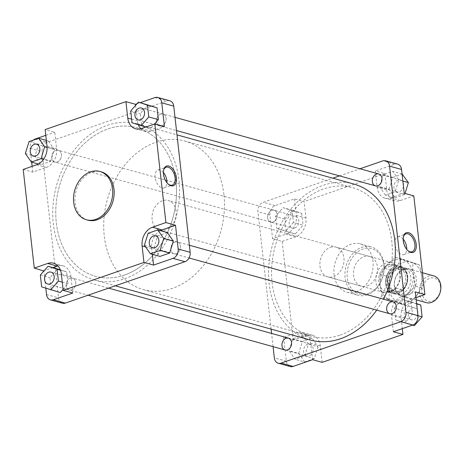<?xml version="1.0" encoding="UTF-8"?>
<svg xmlns="http://www.w3.org/2000/svg" width="464" height="464" viewBox="0 0 464 464"><rect width="100%" height="100%" fill="white"/><g stroke="black" fill="none" stroke-linecap="round" stroke-linejoin="round"><path stroke-width="0.35" stroke-dasharray="2.32 1.74" d="M273.081 222.007A6.171 4.71 -74.5 0 0 277.228 215.957A6.171 4.71 -74.5 0 0 274.073 210.215A6.171 4.71 -74.5 0 0 267.885 214.896A6.171 4.71 -74.5 0 0 270.773 222.105A6.171 4.71 -74.5 0 0 273.081 222.007A6.171 4.71 105.5 0 1 270.773 222.105A6.171 4.71 105.5 0 1 267.885 214.896A6.171 4.71 105.5 0 1 274.073 210.215A6.171 4.71 105.5 0 1 277.228 215.957A6.171 4.71 105.5 0 1 273.081 222.007M57.263 162.011A6.171 4.71 -74.5 0 0 61.41 155.962A6.171 4.71 -74.5 0 0 58.255 150.22A6.171 4.71 -74.5 0 0 52.067 154.906A6.171 4.71 -74.5 0 0 54.955 162.11A6.171 4.71 -74.5 0 0 57.263 162.011M400.368 179.991L378.786 173.994A6.171 4.71 -74.5 0 0 372.598 178.675A6.171 4.71 -74.5 0 0 375.48 185.878L397.062 191.881A6.171 4.71 -74.5 0 0 399.371 191.783A6.171 4.71 -74.5 0 0 403.523 185.733A6.171 4.71 -74.5 0 0 400.368 179.991A6.171 4.71 -74.5 0 0 394.18 184.672A6.171 4.71 -74.5 0 0 397.062 191.881M161.971 125.79A6.171 4.71 -74.5 0 0 166.124 119.741A6.171 4.71 -74.5 0 0 162.968 113.999A6.171 4.71 -74.5 0 0 156.774 118.68A6.171 4.71 -74.5 0 0 159.662 125.889A6.171 4.71 -74.5 0 0 161.971 125.79M414.717 307.887L393.136 301.89A6.171 4.71 -74.5 0 0 386.941 306.571A6.171 4.71 -74.5 0 0 389.83 313.78L411.411 319.777A6.171 4.71 -74.5 0 0 413.72 319.679A6.171 4.71 -74.5 0 0 417.867 313.629A6.171 4.71 -74.5 0 0 414.717 307.887A6.171 4.71 -74.5 0 0 408.523 312.574A6.171 4.71 -74.5 0 0 411.411 319.777M176.32 253.686A6.171 4.71 -74.5 0 0 180.467 247.637A6.171 4.71 -74.5 0 0 177.318 241.895A6.171 4.71 -74.5 0 0 171.123 246.581A6.171 4.71 -74.5 0 0 174.012 253.785A6.171 4.71 -74.5 0 0 176.32 253.686M310.004 344.114L288.422 338.111A6.171 4.71 -74.5 0 0 282.228 342.797A6.171 4.71 -74.5 0 0 285.116 350.001L306.698 355.998A6.171 4.71 -74.5 0 0 309.007 355.905A6.171 4.71 -74.5 0 0 313.154 349.856A6.171 4.71 -74.5 0 0 310.004 344.114A6.171 4.71 -74.5 0 0 303.81 348.795A6.171 4.71 -74.5 0 0 306.698 355.998M71.607 289.913A6.171 4.71 -74.5 0 0 75.754 283.864A6.171 4.71 -74.5 0 0 72.604 278.122A6.171 4.71 -74.5 0 0 66.41 282.802A6.171 4.71 -74.5 0 0 69.298 290.006A6.171 4.71 -74.5 0 0 71.607 289.913M340.153 335.083A77.123 58.905 -74.5 0 0 392.005 259.463A77.123 58.905 -74.5 0 0 352.605 187.694A77.123 58.905 -74.5 0 0 275.198 246.222A77.123 58.905 -74.5 0 0 311.298 336.301A77.123 58.905 -74.5 0 0 340.153 335.083M124.335 275.088A77.123 58.905 105.5 0 1 95.48 276.306A77.123 58.905 105.5 0 1 59.38 186.226A77.123 58.905 105.5 0 1 136.787 127.699A77.123 58.905 105.5 0 1 176.187 199.468A77.123 58.905 105.5 0 1 124.335 275.088M376.693 310.126A80.974 61.851 -74.5 0 0 383.386 299.181M353.638 183.976A80.974 61.851 -74.5 0 0 272.362 245.433A80.974 61.851 -74.5 0 0 310.265 340.013M124.741 278.742A80.974 61.851 -74.5 0 0 179.191 199.34A80.974 61.851 -74.5 0 0 137.82 123.987A80.974 61.851 -74.5 0 0 56.544 185.438A80.974 61.851 -74.5 0 0 94.447 280.024A80.974 61.851 -74.5 0 0 124.741 278.742M393.768 293.155L392.834 293.329A13.879 10.602 105.5 0 1 392.741 293.3A13.879 10.602 105.5 0 1 385.683 283.591A13.879 10.602 105.5 0 1 390.212 269.944L391.146 269.77A13.497 10.307 -74.5 0 0 386.228 283.614A13.497 10.307 -74.5 0 0 393.768 293.155L402.253 290.22A13.497 10.307 -74.5 0 0 407.172 276.37A13.497 10.307 -74.5 0 0 399.626 266.835L400.078 266.527L394.087 264.863C389.847 263.859 386.558 264.996 384.215 268.273L390.212 269.944M384.215 268.273L394.087 264.863M391.146 269.77L399.626 266.835M400.275 274.27A13.879 10.602 -74.5 0 0 399.197 270.17A13.879 10.602 -74.5 0 0 393.223 264.619A13.879 10.602 -74.5 0 0 379.291 275.158A13.879 10.602 -74.5 0 0 385.787 291.369A13.879 10.602 -74.5 0 0 393.768 289.698A13.879 10.602 -74.5 0 0 400.275 274.27M400.078 266.527A13.879 10.602 105.5 0 1 400.177 266.551A13.879 10.602 105.5 0 1 407.23 276.202A13.879 10.602 105.5 0 1 402.706 289.913L402.253 290.22M392.834 293.329L386.843 291.665C389.615 292.256 392.904 291.119 396.708 288.248L402.706 289.913M386.843 291.665L396.708 288.248M223.926 194.636A77.123 58.905 -74.5 0 0 184.747 141.033A77.123 58.905 -74.5 0 0 107.341 199.561A77.123 58.905 -74.5 0 0 143.44 289.64A77.123 58.905 -74.5 0 0 223.926 194.636M176.059 211.195A15.422 11.78 -74.5 0 0 168.223 200.477A15.422 11.78 -74.5 0 0 152.743 212.181A15.422 11.78 -74.5 0 0 159.964 230.196A15.422 11.78 -74.5 0 0 176.059 211.195M175.972 181.302A77.123 58.905 -74.5 0 0 136.787 127.699A77.123 58.905 -74.5 0 0 59.38 186.226A77.123 58.905 -74.5 0 0 95.48 276.306A77.123 58.905 -74.5 0 0 175.972 181.302M440.504 286.387A11.954 9.129 -74.5 0 0 425.494 281.387A11.954 9.129 -74.5 0 0 427.692 301.008A11.954 9.129 -74.5 0 0 440.504 286.387M433.747 275.883A13.879 10.602 -74.5 0 0 419.816 286.421A13.879 10.602 -74.5 0 0 426.312 302.632M410.826 277.199A13.879 10.602 -74.5 0 0 403.773 267.554A13.879 10.602 -74.5 0 0 389.841 278.087A13.879 10.602 -74.5 0 0 396.337 294.304A13.879 10.602 -74.5 0 0 410.826 277.199M407.589 277.426A11.565 8.833 -74.5 0 0 401.714 269.381A11.565 8.833 -74.5 0 0 390.102 278.162A11.565 8.833 -74.5 0 0 395.519 291.67A11.565 8.833 -74.5 0 0 407.589 277.426M405.675 276.892A11.565 8.833 -74.5 0 0 399.794 268.847A11.565 8.833 -74.5 0 0 388.182 277.629A11.565 8.833 -74.5 0 0 393.6 291.143A11.565 8.833 -74.5 0 0 405.675 276.892M399.811 273.395A15.422 11.78 -74.5 0 0 398.611 268.836A15.422 11.78 -74.5 0 0 391.976 262.67A15.422 11.78 -74.5 0 0 376.49 274.375A15.422 11.78 -74.5 0 0 383.711 292.395A15.422 11.78 -74.5 0 0 392.579 290.539A15.422 11.78 -74.5 0 0 399.811 273.395M403.193 239.105A9.448 5.394 70.9 0 0 397.694 236.739A9.448 5.394 70.9 0 0 395.2 245.734A9.448 5.394 70.9 0 0 401.789 254.62A9.448 5.394 70.9 0 0 403.871 254.591A9.448 5.394 70.9 0 0 406.731 249.336M403.332 237.255A9.448 5.394 70.9 0 0 403.251 237.632A9.448 5.394 70.9 0 0 407.688 250.461A9.448 5.394 70.9 0 0 407.989 250.705M302.447 335.484L308.432 344.044L304.744 355.952L295.069 359.293L289.089 350.738L292.772 338.83L302.447 335.484L312.04 338.152L318.026 346.712L308.432 344.044M318.026 346.712L314.337 358.614L304.744 355.952M314.337 358.614L304.662 361.961L295.069 359.293M304.662 361.961L298.677 353.406L289.089 350.738M298.677 353.406L302.366 341.498L292.772 338.83M302.366 341.498L312.04 338.152M322.161 362.361L320.317 345.918A15.422 11.78 -74.5 0 0 312.481 335.194A15.422 11.78 -74.5 0 0 306.71 335.437L293.248 340.095L283.655 337.432L297.122 332.775A15.422 11.78 105.5 0 1 302.888 332.531A15.422 11.78 105.5 0 1 310.729 343.25L312.574 359.693M283.655 337.432L286.323 361.183A7.714 5.893 -74.5 0 0 290.238 366.543M394.429 308.16L402.149 299.355L411.185 302.36L412.513 314.174L404.794 322.985L395.757 319.974L394.429 308.16L404.022 310.822L411.736 302.018L402.149 299.355M416.637 303.879L411.185 302.36M411.736 302.018L416.614 303.642M417.965 315.694L412.513 314.174M412.502 325.125L404.794 322.985M414.387 325.647L395.757 319.974M405.35 322.637L404.022 310.822M393.35 331.748L391.506 315.305A15.422 11.78 105.5 0 1 401.83 296.548L415.297 291.891M415.941 297.656L411.423 299.216A15.422 11.78 -74.5 0 0 401.093 317.973L402.294 328.657M385.439 195.176L379.453 186.615L383.142 174.708L392.817 171.361L398.796 179.922L395.108 191.829L385.439 195.176L395.026 197.838L389.047 189.283L379.453 186.615M389.047 189.283L392.735 177.376L383.142 174.708M402.062 173.936L392.817 171.361M392.735 177.376L402.404 174.029M402.862 181.053L398.796 179.922M405.026 193.447L404.701 194.491L395.108 191.829M404.701 194.491L395.026 197.838M404.225 193.227L390.763 197.884A15.422 11.78 105.5 0 1 384.992 198.128A15.422 11.78 105.5 0 1 377.157 187.41L375.312 170.967L384.905 173.629L386.75 190.078A15.422 11.78 -74.5 0 0 394.586 200.796A15.422 11.78 -74.5 0 0 400.357 200.552L413.818 195.895M397.648 164.117A7.714 5.893 -74.5 0 0 394.76 164.239L375.312 170.967M273.076 346.654L271.591 333.436M271.109 329.133L257.938 211.683A7.714 5.893 105.5 0 1 263.1 202.304L332.81 178.188M282.182 241.431L295.643 236.773A15.422 11.78 -74.5 0 0 305.973 218.016L304.129 201.573L294.536 198.905L275.088 205.633A7.714 5.893 -74.5 0 0 269.926 215.012L272.588 238.769L282.182 241.431L293.248 340.095M293.451 222.5L285.737 231.304L276.701 228.3L275.372 216.479L283.086 207.675L292.129 210.685L293.451 222.5L303.044 225.168L295.33 233.972L285.737 231.304M295.33 233.972L276.701 228.3M286.288 230.962L284.966 219.147L275.372 216.479M284.966 219.147L292.68 210.343L283.086 207.675M292.68 210.343L301.722 213.353L292.129 210.685M301.722 213.353L303.044 225.168M294.536 198.905L296.38 215.354A15.422 11.78 105.5 0 1 286.05 234.111L272.588 238.769M384.905 173.629L304.129 201.573M339.491 175.873L360.018 168.774M294.663 228.004A6.171 4.71 -74.5 0 0 298.81 221.954A6.171 4.71 -74.5 0 0 295.655 216.212A6.171 4.71 -74.5 0 0 289.466 220.893A6.171 4.71 -74.5 0 0 292.355 228.102A6.171 4.71 -74.5 0 0 294.663 228.004M368.022 293.619A23.519 17.968 -74.5 0 0 380.08 254.719A23.519 17.968 -74.5 0 0 348.47 265.652A23.519 17.968 -74.5 0 0 368.022 293.619M367.227 294.814A25.062 19.146 105.5 0 1 357.854 295.208A25.062 19.146 105.5 0 1 346.121 265.936A25.062 19.146 105.5 0 1 371.275 246.912A25.062 19.146 105.5 0 1 384.082 270.239A25.062 19.146 105.5 0 1 367.227 294.814M356.201 291.746A25.062 19.146 -74.5 0 0 373.05 267.171A25.062 19.146 -74.5 0 0 360.25 243.849A25.062 19.146 -74.5 0 0 335.089 262.868A25.062 19.146 -74.5 0 0 346.823 292.146A25.062 19.146 -74.5 0 0 356.201 291.746M367.163 285.946A15.422 11.78 -74.5 0 0 377.534 270.819A15.422 11.78 -74.5 0 0 369.657 256.47A15.422 11.78 -74.5 0 0 363.886 256.714A15.422 11.78 -74.5 0 0 353.516 271.834A15.422 11.78 -74.5 0 0 361.392 286.189A15.422 11.78 -74.5 0 0 367.163 285.946M330.31 247.382A15.422 11.78 105.5 0 1 336.081 247.138A15.422 11.78 105.5 0 1 343.302 265.153A15.422 11.78 105.5 0 1 327.822 276.857A15.422 11.78 105.5 0 1 319.94 262.502A15.422 11.78 105.5 0 1 330.31 247.382M163.392 172.446A9.448 5.394 70.9 0 0 159.981 170.056A9.448 5.394 70.9 0 0 157.899 170.079A9.448 5.394 70.9 0 0 155.892 180.769A9.448 5.394 70.9 0 0 164.076 187.937A9.448 5.394 70.9 0 0 166.936 182.677M163.537 170.595A9.448 5.394 70.9 0 0 163.45 170.972A9.448 5.394 70.9 0 0 167.887 183.802A9.448 5.394 70.9 0 0 168.188 184.046M50.599 161.391L54.288 149.489L48.302 140.928L38.634 144.275L34.945 156.177L40.925 164.737L50.599 161.391L43.488 159.413M47.096 147.488L54.288 149.489M46.359 140.389L48.302 140.928M29.041 141.607L38.634 144.275M25.352 153.514L34.945 156.177M38.379 164.03L40.925 164.737M23.2 169.441L32.793 172.109L46.255 167.452A15.422 11.78 -74.5 0 0 56.585 148.695L54.74 132.252L45.147 129.584M32.793 172.109L32.144 166.344M31.68 162.168L30.125 148.352A7.714 5.893 105.5 0 1 33.275 140.145M45.791 135.343L54.74 132.252M132.02 122.751L150.655 128.424L154.518 124.016M145.725 127.055L150.655 128.424M148.004 104.794L140.29 113.599L141.613 125.413M130.697 110.937L140.29 113.599M135.627 105.305L137.361 120.75A15.422 11.78 -74.5 0 0 138.371 124.862M140.789 128.743A15.422 11.78 -74.5 0 0 145.197 131.469A15.422 11.78 -74.5 0 0 150.968 131.225L164.43 126.568M136.932 103.814L140.296 102.654M148.097 233.282L157.69 235.95L154.002 247.857L159.987 256.412M144.408 245.189L154.002 247.857M167.365 232.603L157.69 235.95M160.318 230.643A15.422 11.78 -74.5 0 0 151.705 248.646L152.337 254.289M169.836 100.787A7.714 5.893 -74.5 0 0 166.953 100.908L47.282 142.309A7.714 5.893 -74.5 0 0 42.12 151.687L58.51 297.859A7.714 5.893 -74.5 0 0 62.431 303.218M45.82 288.254L43.883 270.999M60.477 270.205L66.677 271.927L60.326 269.81M57.635 268.917L49.921 277.721L51.249 289.536L60.285 292.546M40.327 275.053L49.921 277.721M41.656 286.868L51.249 289.536M63.069 289.368L67.999 283.742L66.677 271.927M62.257 282.147L67.999 283.742M72.773 293.033L70.928 276.59A15.422 11.78 -74.5 0 0 63.092 265.872A15.422 11.78 -74.5 0 0 57.907 265.93M52.971 267.618L44.179 270.663M87.841 220.151A25.062 19.146 105.5 0 1 75.035 196.829A25.062 19.146 105.5 0 1 91.889 172.254A25.062 19.146 105.5 0 1 101.268 171.854M55.947 150.319A6.171 4.71 -74.5 0 0 51.8 156.368A6.171 4.71 -74.5 0 0 54.955 162.11A6.171 4.71 -74.5 0 0 61.144 157.429A6.171 4.71 -74.5 0 0 58.255 150.22A6.171 4.71 -74.5 0 0 55.947 150.319M160.66 114.098A6.171 4.71 -74.5 0 0 156.513 120.147A6.171 4.71 -74.5 0 0 159.662 125.889A6.171 4.71 -74.5 0 0 165.857 121.203A6.171 4.71 -74.5 0 0 162.968 113.999A6.171 4.71 -74.5 0 0 160.66 114.098M175.009 241.993A6.171 4.71 -74.5 0 0 170.856 248.043A6.171 4.71 -74.5 0 0 174.012 253.785A6.171 4.71 -74.5 0 0 180.206 249.104A6.171 4.71 -74.5 0 0 177.318 241.895A6.171 4.71 -74.5 0 0 175.009 241.993M70.296 278.22A6.171 4.71 -74.5 0 0 66.149 284.27A6.171 4.71 -74.5 0 0 69.298 290.006A6.171 4.71 -74.5 0 0 75.493 285.325A6.171 4.71 -74.5 0 0 72.604 278.122A6.171 4.71 -74.5 0 0 70.296 278.22M401.279 267.734A13.044 9.964 105.5 0 1 406.951 283.104A13.044 9.964 105.5 0 1 393.924 292.767A13.044 9.964 105.5 0 1 393.559 292.651A13.044 9.964 105.5 0 1 387.887 277.286A13.044 9.964 105.5 0 1 400.913 267.624A13.044 9.964 105.5 0 1 401.279 267.734M400.902 266.429A14.204 10.846 -74.5 0 0 385.677 283.806A14.204 10.846 -74.5 0 0 403.518 289.745A14.204 10.846 -74.5 0 0 400.902 266.429M400.751 294.652A13.044 9.964 -74.5 0 0 401.116 294.762A13.044 9.964 -74.5 0 0 414.213 284.861A13.044 9.964 -74.5 0 0 408.105 269.625A13.044 9.964 -74.5 0 0 395.079 279.282A13.044 9.964 -74.5 0 0 400.751 294.652M381.379 274.891A21.129 16.141 -74.5 0 0 398.941 300.022A21.129 16.141 -74.5 0 0 409.776 265.072A21.129 16.141 -74.5 0 0 381.379 274.891M401.128 295.957A14.204 10.846 105.5 0 1 398.512 272.641A14.204 10.846 105.5 0 1 416.353 278.58A14.204 10.846 105.5 0 1 401.128 295.957M390.009 277.292A21.129 16.141 105.5 0 1 418.406 267.467A21.129 16.141 105.5 0 1 407.578 302.418A21.129 16.141 105.5 0 1 390.009 277.292M400.507 303.537L382.748 297.627C380.294 289.449 379.43 281.712 380.149 274.415C383.612 268.209 388.664 262.444 395.299 257.12L413.059 263.036C412.339 270.326 413.204 278.064 415.657 286.242C409.022 291.566 403.97 297.331 400.507 303.537L406.731 305.266C413.366 299.941 418.418 294.176 421.88 287.97C422.6 280.674 421.735 272.942 419.276 264.764L401.522 258.854C398.06 265.06 393.008 270.825 386.367 276.15C388.826 284.322 389.69 292.059 388.971 299.355L406.731 305.266M419.276 264.764L413.059 263.036M401.522 258.854L395.299 257.12M421.88 287.97L415.657 286.242M388.971 299.355L382.748 297.627M380.149 274.415L386.367 276.15M306.71 335.437L297.122 332.775M320.317 345.918L310.729 343.25M401.093 317.973L391.506 315.305M411.423 299.216L401.83 296.548M400.357 200.552L390.763 197.884M386.75 190.078L377.157 187.41M286.323 361.183L274.328 357.848M269.926 215.012L257.938 211.683M394.76 164.239L382.771 160.904M305.973 218.016L296.38 215.354M295.643 236.773L286.05 234.111M275.088 205.633L263.1 202.304M36.662 164.784L46.255 167.452M46.992 146.027L56.585 148.695M131.619 119.155L137.361 120.75M141.375 128.563L150.968 131.225M145.65 246.964L151.705 248.646M30.125 148.352L42.12 151.687M46.522 294.524L58.51 297.859M35.293 138.974L47.282 142.309M154.964 97.579L166.953 100.908M61.335 273.922L70.928 276.59M33.373 156.113L292.355 228.102M36.673 144.223L295.655 216.212M138.081 119.886L176.494 130.564M141.387 108.002L175.009 117.346M152.43 247.788L189.045 257.967M155.736 235.898L189.358 245.247M47.717 284.009L88.067 295.226M51.023 272.119L108.593 288.127M143.44 289.64L311.298 336.301M184.747 141.033L352.605 187.694M94.447 280.024L115.281 285.812M137.82 123.987L176.975 134.867M400.177 266.551L393.223 264.619M392.741 293.3L385.787 291.369M422.437 272.739L403.773 267.554M416.185 299.819L396.337 294.304M401.714 269.381L399.794 268.847M395.519 291.67L393.6 291.143M399.197 270.17L398.611 268.836M393.768 289.698L392.579 290.539M391.976 262.67L168.223 200.477M383.711 292.395L159.964 230.196M407.688 250.461L408.303 250.983M403.251 237.632L403.407 236.843M403.871 254.591L412.102 251.749M397.694 236.739L405.925 233.891M312.481 335.194L302.888 332.531M394.586 200.796L384.992 198.128M346.823 292.146L357.854 295.208M360.25 243.849L371.275 246.912M327.822 276.857L361.392 286.189M336.081 247.138L369.657 256.47M167.887 183.802L168.502 184.324M163.45 170.972L163.612 170.184M164.076 187.937L172.306 185.09M157.899 170.079L166.129 167.231M135.604 128.806L145.197 131.469M53.499 263.204L63.092 265.872M393.924 292.767L401.116 294.762M400.913 267.624L408.105 269.625"/><path stroke-width="0.7" d="M377.789 185.78A6.171 4.71 -74.5 0 0 381.942 179.73A6.171 4.71 -74.5 0 0 378.786 173.994A6.171 4.71 105.5 0 1 381.942 179.73A6.171 4.71 105.5 0 1 377.789 185.78A6.171 4.71 105.5 0 1 375.48 185.878A6.171 4.71 -74.5 0 0 377.789 185.78M392.138 313.681A6.171 4.71 -74.5 0 0 396.285 307.632A6.171 4.71 -74.5 0 0 393.136 301.89A6.171 4.71 105.5 0 1 396.285 307.632A6.171 4.71 105.5 0 1 392.138 313.681A6.171 4.71 105.5 0 1 389.83 313.78A6.171 4.71 -74.5 0 0 392.138 313.681M287.425 349.902A6.171 4.71 -74.5 0 0 291.572 343.853A6.171 4.71 -74.5 0 0 288.422 338.111A6.171 4.71 105.5 0 1 291.572 343.853A6.171 4.71 105.5 0 1 287.425 349.902A6.171 4.71 105.5 0 1 285.116 350.001A6.171 4.71 -74.5 0 0 287.425 349.902M115.281 285.812L310.265 340.013A80.974 61.851 -74.5 0 0 340.559 338.737A80.974 61.851 -74.5 0 0 376.693 310.126M383.386 299.181A80.974 61.851 -74.5 0 0 353.638 183.976L176.975 134.867M416.185 299.819L426.312 302.632A13.879 10.602 -74.5 0 0 440.8 285.534A13.879 10.602 -74.5 0 0 433.747 275.883L422.437 272.739M406.731 249.336A9.448 5.394 70.9 0 0 403.193 239.105M410.866 252.428A10.411 5.945 -109.1 0 1 408.303 250.983A10.411 5.945 -109.1 0 1 403.407 236.843A10.411 5.945 -109.1 0 1 410.512 233.595A10.411 5.945 -109.1 0 1 416.33 245.74A10.411 5.945 -109.1 0 1 410.866 252.428M407.989 250.705A9.448 5.394 70.9 0 0 410.019 251.772A9.448 5.394 70.9 0 0 412.102 251.749A9.448 5.394 70.9 0 0 414.108 241.054A9.448 5.394 70.9 0 0 405.925 233.891A9.448 5.394 70.9 0 0 403.332 237.255M360.018 168.774L382.771 160.904A7.714 5.893 105.5 0 1 385.654 160.782A7.714 5.893 105.5 0 1 389.574 166.141L405.971 312.313A7.714 5.893 105.5 0 1 400.803 321.691L281.132 363.092A7.714 5.893 105.5 0 1 278.249 363.213L290.238 366.543A7.714 5.893 -74.5 0 0 293.126 366.421L312.574 359.693L322.161 362.361L402.943 334.416L393.35 331.748L412.798 325.026A7.714 5.893 -74.5 0 0 417.96 315.648L415.297 291.891L424.885 294.559L415.941 297.656M416.614 303.642L420.778 305.028L416.637 303.879M420.778 305.028L422.101 316.842L417.965 315.694M422.101 316.842L414.387 325.647L412.502 325.125M402.294 328.657L402.943 334.416M402.862 181.053L408.39 182.59L402.062 173.936M408.39 182.59L405.026 193.447M424.885 294.559L413.818 195.895L404.225 193.227L401.563 169.476A7.714 5.893 -74.5 0 0 397.648 164.117L385.654 160.782M278.249 363.213A7.714 5.893 105.5 0 1 274.328 357.848L273.076 346.654M271.591 333.436L271.109 329.133M332.81 178.188L339.491 175.873M88.067 295.226L285.116 350.001A6.171 4.71 105.5 0 1 282.228 342.797A6.171 4.71 105.5 0 1 288.422 338.111L108.593 288.127M189.045 257.967L389.83 313.78A6.171 4.71 105.5 0 1 386.941 306.571A6.171 4.71 105.5 0 1 393.136 301.89L189.358 245.247M176.494 130.564L375.48 185.878A6.171 4.71 105.5 0 1 372.598 178.675A6.171 4.71 105.5 0 1 378.786 173.994L175.009 117.346M166.936 182.677A9.448 5.394 70.9 0 0 163.392 172.446M168.855 166.037A10.411 5.945 -109.1 0 1 176.529 179.597A10.411 5.945 -109.1 0 1 168.502 184.324A10.411 5.945 -109.1 0 1 163.612 170.184A10.411 5.945 -109.1 0 1 168.855 166.037M168.188 184.046A9.448 5.394 70.9 0 0 172.306 185.09A9.448 5.394 70.9 0 0 174.8 176.094A9.448 5.394 70.9 0 0 168.212 167.208A9.448 5.394 70.9 0 0 166.129 167.231A9.448 5.394 70.9 0 0 163.537 170.595M44.695 146.821L38.715 138.26L29.041 141.607L25.352 153.514L31.337 162.069L41.006 158.723L44.695 146.821L47.096 147.488M41.006 158.723L43.488 159.413M38.715 138.26L46.359 140.389M31.337 162.069L38.379 164.03M140.296 102.654L154.964 97.579A7.714 5.893 105.5 0 1 157.847 97.457A7.714 5.893 105.5 0 1 161.768 102.817L164.43 126.568L154.837 123.905L141.375 128.563A15.422 11.78 105.5 0 1 135.604 128.806A15.422 11.78 105.5 0 1 127.768 118.082L125.924 101.639L45.147 129.584L46.992 146.027A15.422 11.78 105.5 0 1 36.662 164.784L23.2 169.441L34.266 268.105L47.728 263.448A15.422 11.78 105.5 0 1 53.499 263.204A15.422 11.78 105.5 0 1 61.335 273.922L63.179 290.371L72.773 293.033L53.325 299.761A7.714 5.893 105.5 0 1 50.443 299.883A7.714 5.893 105.5 0 1 46.522 294.524L45.82 288.254M32.144 166.344L31.68 162.168M33.275 140.145A7.714 5.893 105.5 0 1 35.293 138.974L45.791 135.343M141.062 125.756L148.776 116.951L147.448 105.137L138.411 102.126L130.697 110.937L132.02 122.751L145.725 127.055M154.518 124.016L158.369 119.619L157.041 107.805L138.411 102.126M148.776 116.951L158.369 119.619M147.448 105.137L157.041 107.805M125.924 101.639L135.517 104.307L135.627 105.305M138.371 124.862A15.422 11.78 -74.5 0 0 140.789 128.743M135.517 104.307L136.932 103.814M148.097 233.282L144.408 245.189L150.394 253.744L159.987 256.412L169.656 253.066L173.345 241.164L167.365 232.603L157.772 229.935L148.097 233.282M150.394 253.744L160.063 250.403L169.656 253.066M160.063 250.403L163.751 238.496L173.345 241.164M163.751 238.496L157.772 229.935M152.337 254.289L153.549 265.095L143.956 262.427L142.112 245.984A15.422 11.78 105.5 0 1 152.441 227.227L165.903 222.569L175.496 225.231L162.035 229.889A15.422 11.78 -74.5 0 0 160.318 230.643M175.496 225.231L178.159 248.988A7.714 5.893 105.5 0 1 172.997 258.367L153.549 265.095M43.883 270.999L34.266 268.105M50.443 299.883L62.431 303.218A7.714 5.893 -74.5 0 0 65.314 303.096L184.985 261.696A7.714 5.893 -74.5 0 0 190.153 252.317L173.756 106.152A7.714 5.893 -74.5 0 0 169.836 100.787L157.847 97.457M139.078 108.095A6.171 4.71 105.5 0 1 141.387 108.002A6.171 4.71 105.5 0 1 144.275 115.205A6.171 4.71 105.5 0 1 138.081 119.886A6.171 4.71 105.5 0 1 134.931 114.144A6.171 4.71 105.5 0 1 139.078 108.095M153.427 235.996A6.171 4.71 105.5 0 1 155.736 235.898A6.171 4.71 105.5 0 1 158.624 243.107A6.171 4.71 105.5 0 1 152.43 247.788A6.171 4.71 105.5 0 1 149.275 242.046A6.171 4.71 105.5 0 1 153.427 235.996M34.365 144.321A6.171 4.71 105.5 0 1 36.673 144.223A6.171 4.71 105.5 0 1 39.562 151.426A6.171 4.71 105.5 0 1 33.373 156.113A6.171 4.71 105.5 0 1 30.218 150.371A6.171 4.71 105.5 0 1 34.365 144.321M60.326 269.81L48.041 266.249L40.327 275.053L41.656 286.868L60.285 292.546L63.069 289.368M50.692 289.878L58.412 281.074L57.084 269.259L48.041 266.249M57.084 269.259L60.477 270.205M58.412 281.074L62.257 282.147M57.907 265.93A15.422 11.78 -74.5 0 0 57.321 266.116L52.971 267.618M44.179 270.663L43.86 270.773M143.956 262.427L63.179 290.371M48.714 272.217A6.171 4.71 105.5 0 1 51.023 272.119A6.171 4.71 105.5 0 1 53.911 279.328A6.171 4.71 105.5 0 1 47.717 284.009A6.171 4.71 105.5 0 1 44.567 278.267A6.171 4.71 105.5 0 1 48.714 272.217M90.451 171.854A25.062 19.146 105.5 0 1 99.824 171.454A25.062 19.146 105.5 0 1 111.557 200.732A25.062 19.146 105.5 0 1 86.403 219.75A25.062 19.146 105.5 0 1 73.596 196.429A25.062 19.146 105.5 0 1 90.451 171.854M99.824 171.454L101.268 171.854A25.062 19.146 105.5 0 1 112.996 201.132A25.062 19.146 105.5 0 1 87.841 220.151L86.403 219.75M154.837 123.905L165.903 222.569M293.126 366.421L281.132 363.092M417.96 315.648L405.971 312.313M412.798 325.026L400.803 321.691M401.563 169.476L389.574 166.141M127.768 118.082L131.619 119.155M152.441 227.227L162.035 229.889M142.112 245.984L145.65 246.964M161.768 102.817L173.756 106.152M172.997 258.367L184.985 261.696M178.159 248.988L190.153 252.317M47.728 263.448L57.321 266.116M53.325 299.761L65.314 303.096"/></g></svg>
